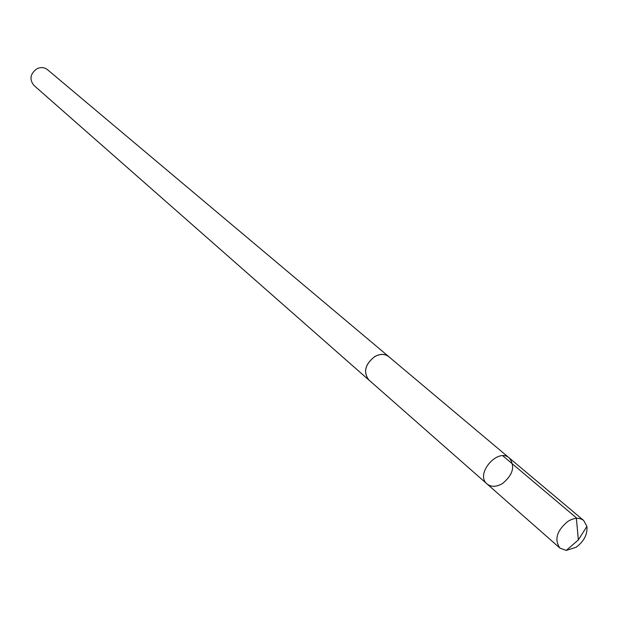 <?xml version="1.0" encoding="UTF-8"?>
<svg xmlns="http://www.w3.org/2000/svg" width="618" height="618" viewBox="0 0 618 618"><rect width="100%" height="100%" fill="white"/><g stroke="black" fill="none" stroke-linecap="round" stroke-linejoin="round"><path stroke-width="0.93" d="M487.054 483.964L368.791 379.9C363.145 372.121 365.084 364.381 374.608 356.686C380.062 353.705 384.782 353.697 388.768 356.671L509.356 458.023C497.915 447.254 474.694 474.261 487.054 483.964C491.271 487.2 496.424 487.061 502.488 483.539C513.056 474.755 515.342 466.25 509.356 458.023C497.915 447.254 474.694 474.261 487.054 483.964L559.947 548.112C554.099 539.622 556.741 530.715 567.872 521.376C574.161 517.645 579.429 517.351 583.701 520.495L586.922 526.389C587.579 534.493 583.933 541.468 575.991 547.316L566.258 550.414L559.947 548.112M369.533 380.549L368.761 379.939C363.083 372.136 365.029 364.373 374.593 356.648C380.07 353.65 384.805 353.643 388.799 356.632L389.518 357.312M368.761 379.939L33.913 85.4C29.208 79.367 30.189 73.836 36.856 68.807C40.749 66.953 44.287 67.238 47.462 69.649L388.799 356.632M502.805 455.798L576.347 517.814L578.348 539.916L586.922 526.389M509.356 458.023L583.701 520.495M578.348 539.916L566.258 550.414"/></g></svg>

